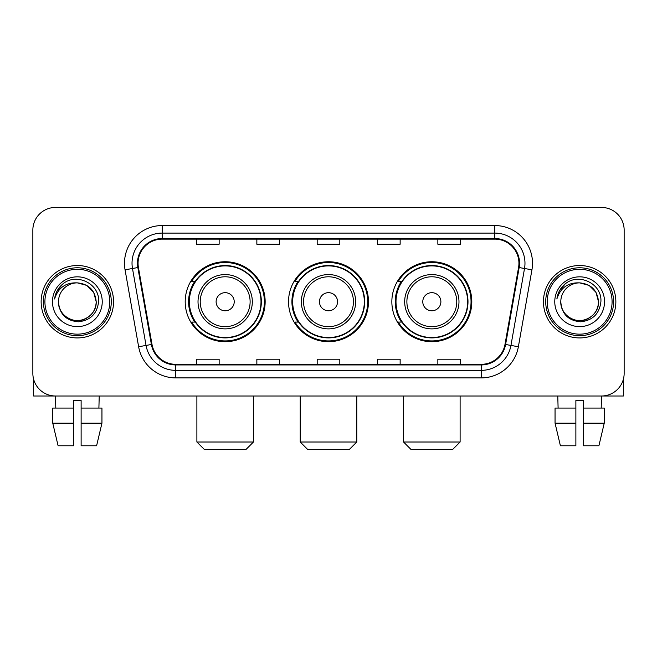 <?xml version="1.0" encoding="UTF-8"?>
<svg xmlns="http://www.w3.org/2000/svg" width="657" height="657" viewBox="0 0 657 657"><rect width="100%" height="100%" fill="white"/><g stroke="black" fill="none" stroke-linecap="round" stroke-linejoin="round"><path stroke-width="0.99" d="M391.851 301.727A39.97 39.97 0 0 0 431.83 341.697A39.97 39.97 0 0 0 471.8 301.727A39.97 39.97 0 0 0 431.83 261.749A39.97 39.97 0 0 0 391.851 301.727M288.53 301.727A39.97 39.97 0 0 0 328.5 341.697A39.97 39.97 0 0 0 368.47 301.727A39.97 39.97 0 0 0 328.5 261.749A39.97 39.97 0 0 0 288.53 301.727M185.2 301.727A39.97 39.97 0 0 0 225.17 341.697A39.97 39.97 0 0 0 265.149 301.727A39.97 39.97 0 0 0 225.17 261.749A39.97 39.97 0 0 0 185.2 301.727M194.784 322.086A36.578 36.578 0 0 1 194.784 281.36M298.114 322.086A36.578 36.578 0 0 1 298.114 281.36M401.443 322.086A36.578 36.578 0 0 1 401.443 281.36M32.85 230.073L32.85 373.373A22.625 22.625 0 0 0 55.475 395.999L601.525 395.999A22.625 22.625 0 0 0 624.15 373.373L624.15 230.073A22.625 22.625 0 0 0 601.525 207.448L55.475 207.448A22.625 22.625 0 0 0 32.85 230.073L32.85 373.373M41.145 301.727A36.201 36.201 0 0 0 77.345 337.928A36.201 36.201 0 0 0 113.554 301.727A36.201 36.201 0 0 0 77.345 265.527A36.201 36.201 0 0 0 41.145 301.727A36.201 36.201 0 0 0 77.345 337.928A36.201 36.201 0 0 0 113.554 301.727A36.201 36.201 0 0 0 77.345 265.527A36.201 36.201 0 0 0 41.145 301.727M543.446 301.727A36.201 36.201 0 0 0 579.655 337.928A36.201 36.201 0 0 0 615.855 301.727A36.201 36.201 0 0 0 579.655 265.527A36.201 36.201 0 0 0 543.446 301.727A36.201 36.201 0 0 0 579.655 337.928A36.201 36.201 0 0 0 615.855 301.727A36.201 36.201 0 0 0 579.655 265.527A36.201 36.201 0 0 0 543.446 301.727M138.06 263.26A24.137 24.137 0 0 1 162.197 239.123L494.803 239.123A24.137 24.137 0 0 1 518.57 267.448L505.003 344.383A24.137 24.137 0 0 1 481.236 364.323L175.764 364.323A24.137 24.137 0 0 1 151.997 344.383L138.43 267.448A24.137 24.137 0 0 1 138.06 263.26M137.461 263.26A24.736 24.736 0 0 0 137.839 267.555L151.397 344.49A24.736 24.736 0 0 0 175.764 364.931L481.236 364.931A24.736 24.736 0 0 0 505.603 344.49L519.161 267.555A24.736 24.736 0 0 0 494.803 238.524L162.197 238.524A24.736 24.736 0 0 0 137.461 263.26M125.06 269.805A37.712 37.712 0 0 1 162.197 225.548L494.803 225.548A37.712 37.712 0 0 1 531.94 269.805L518.373 346.74A37.712 37.712 0 0 1 481.236 377.898L175.764 377.898A37.712 37.712 0 0 1 138.627 346.74L125.06 269.805L132.484 268.499A30.165 30.165 0 0 1 162.197 233.095L494.803 233.095A30.165 30.165 0 0 1 524.516 268.499L510.949 345.426A30.165 30.165 0 0 1 481.236 370.359L175.764 370.359A30.165 30.165 0 0 1 146.051 345.426L132.484 268.499A30.165 30.165 0 0 1 132.032 263.26M601.525 207.448L55.475 207.448M55.804 408.071L55.475 395.999L601.525 395.999L601.196 408.071M624.15 373.373L624.15 230.073M505.603 344.49L510.949 345.426L524.516 268.499L531.94 269.805M317.183 239.123L317.183 244.232L339.817 244.232L339.817 239.123M256.854 239.123L256.854 244.232L279.48 244.232L279.48 239.123M196.517 239.123L196.517 244.232L219.142 244.232L219.142 239.123M377.52 239.123L377.52 244.232L400.146 244.232L400.146 239.123M437.858 239.123L437.858 244.232L460.483 244.232L460.483 239.123M339.817 364.323L339.817 359.215L317.183 359.215L317.183 364.323M279.48 364.323L279.48 359.215L256.854 359.215L256.854 364.323M219.142 364.323L219.142 359.215L196.517 359.215L196.517 364.323M400.146 364.323L400.146 359.215L377.52 359.215L377.52 364.323M460.483 364.323L460.483 359.215L437.858 359.215L437.858 364.323M33.606 379.171L33.606 395.999L121.093 395.999M52.749 408.071L52.749 423.157L58.103 445.783L52.749 423.157L52.749 408.071L73.576 408.071L73.576 400.524L81.123 400.524L81.123 408.071L101.95 408.071L101.95 423.157L96.595 445.783L101.95 423.157L81.123 423.157L81.123 408.071M99.223 395.999L98.895 408.071M73.576 408.071L73.576 445.783L58.103 445.783M52.749 423.157L73.576 423.157M96.595 445.783L81.123 445.783L81.123 423.157M109.776 301.727A32.431 32.431 0 0 0 77.345 269.296A32.431 32.431 0 0 0 44.914 301.727A32.431 32.431 0 0 0 77.345 334.158A32.431 32.431 0 0 0 109.776 301.727M111.288 301.727A33.942 33.942 0 0 0 77.345 267.785A33.942 33.942 0 0 0 43.411 301.727A33.942 33.942 0 0 0 77.345 335.661A33.942 33.942 0 0 0 111.288 301.727M58.489 301.727A18.856 18.856 0 0 1 77.345 282.871C88.802 283.988 95.084 290.271 96.201 301.727L93.68 292.299L86.773 285.393L77.345 282.871L86.773 285.393L93.68 292.299L96.201 301.727L93.68 292.299L86.773 285.393L77.345 282.871L86.773 285.393L93.68 292.299L96.201 301.727L93.68 292.299L86.773 285.393L77.345 282.871L86.773 285.393L93.68 292.299L96.201 301.727L93.68 292.299L86.773 285.393L77.345 282.871L86.773 285.393L93.68 292.299L96.201 301.727C96.85 315.664 79.669 325.585 67.917 318.054C61.889 314.276 58.744 308.839 58.489 301.727C59.393 314.021 65.996 320.706 78.306 321.79C90.379 320.485 97.146 313.8 98.583 301.727C99.987 283.767 76.45 272.351 62.891 283.914C58.161 287.873 55.393 292.891 54.572 298.984C58.136 287.75 65.725 282.379 77.345 282.871L86.773 285.393L93.68 292.299L96.201 301.727C96.85 315.664 79.669 325.585 67.917 318.054C61.889 314.276 58.744 308.839 58.489 301.727C57.849 315.664 75.021 325.585 86.773 318.054C92.809 314.276 95.947 308.839 96.201 301.727C95.947 308.839 92.809 314.276 86.773 318.054C75.021 325.585 57.849 315.664 58.489 301.727C58.744 308.839 61.889 314.276 67.917 318.054C79.669 325.585 96.85 315.664 96.201 301.727C96.85 315.664 79.669 325.585 67.917 318.054C61.889 314.276 58.744 308.839 58.489 301.727C58.744 308.839 61.889 314.276 67.917 318.054C79.669 325.585 96.85 315.664 96.201 301.727C95.947 308.839 92.809 314.276 86.773 318.054C75.021 325.585 57.849 315.664 58.489 301.727C57.849 315.664 75.021 325.585 86.773 318.054C92.809 314.276 95.947 308.839 96.201 301.727C96.85 315.664 79.669 325.585 67.917 318.054C61.889 314.276 58.744 308.839 58.489 301.727C57.849 315.664 75.021 325.585 86.773 318.054C92.809 314.276 95.947 308.839 96.201 301.727C96.85 315.664 79.669 325.585 67.917 318.054C61.889 314.276 58.744 308.839 58.489 301.727C58.744 308.839 61.889 314.276 67.917 318.054C79.669 325.585 96.85 315.664 96.201 301.727C96.957 316.362 78.142 326.086 66.661 317.257M52.461 301.727A24.892 24.892 0 0 0 77.345 326.611A24.892 24.892 0 0 0 102.237 301.727A24.892 24.892 0 0 0 77.345 276.835A24.892 24.892 0 0 0 52.461 301.727M62.883 283.923L57.323 290.534M56.978 291.174L57.479 290.263L56.978 291.174M245.915 449.552L204.434 449.552L196.886 442.005L253.454 442.005L245.915 449.552M234.22 301.727A9.05 9.05 0 0 0 225.17 292.677A9.05 9.05 0 0 0 216.12 301.727A9.05 9.05 0 0 0 225.17 310.777A9.05 9.05 0 0 0 234.22 301.727M252.321 301.727A27.151 27.151 0 0 0 225.17 274.577A27.151 27.151 0 0 0 198.02 301.727A27.151 27.151 0 0 0 225.17 328.878A27.151 27.151 0 0 0 252.321 301.727A27.151 27.151 0 0 1 225.17 328.878A27.151 27.151 0 0 1 198.02 301.727M261.001 301.727A35.823 35.823 0 0 0 225.17 265.904A35.823 35.823 0 0 0 189.347 301.727A35.823 35.823 0 0 0 225.17 337.55A35.823 35.823 0 0 0 261.001 301.727M264.393 301.727A39.223 39.223 0 0 1 191.655 322.086L195.293 322.086A36.16 36.16 0 0 0 249.102 328.845A36.16 36.16 0 0 0 249.102 274.61A36.16 36.16 0 0 0 195.293 281.36L191.655 281.36A39.223 39.223 0 0 1 264.393 301.727M349.245 449.552L307.755 449.552L300.216 442.005L356.784 442.005L349.245 449.552M337.55 301.727A9.05 9.05 0 0 0 328.5 292.677A9.05 9.05 0 0 0 319.45 301.727A9.05 9.05 0 0 0 328.5 310.777A9.05 9.05 0 0 0 337.55 301.727M355.651 301.727A27.151 27.151 0 0 0 328.5 274.577A27.151 27.151 0 0 0 301.349 301.727A27.151 27.151 0 0 0 328.5 328.878A27.151 27.151 0 0 0 355.651 301.727A27.151 27.151 0 0 1 328.5 328.878A27.151 27.151 0 0 1 301.349 301.727M364.323 301.727A35.823 35.823 0 0 0 328.5 265.904A35.823 35.823 0 0 0 292.677 301.727A35.823 35.823 0 0 0 328.5 337.55A35.823 35.823 0 0 0 364.323 301.727M367.723 301.727A39.223 39.223 0 0 1 294.985 322.086L298.615 322.086A36.16 36.16 0 0 0 352.423 328.845A36.16 36.16 0 0 0 352.423 274.61A36.16 36.16 0 0 0 298.615 281.36L294.985 281.36A39.223 39.223 0 0 1 367.723 301.727M452.566 449.552L411.085 449.552L403.546 442.005L460.114 442.005L452.566 449.552M440.88 301.727A9.05 9.05 0 0 0 431.83 292.677A9.05 9.05 0 0 0 422.779 301.727A9.05 9.05 0 0 0 431.83 310.777A9.05 9.05 0 0 0 440.88 301.727M458.98 301.727A27.151 27.151 0 0 0 431.83 274.577A27.151 27.151 0 0 0 404.679 301.727A27.151 27.151 0 0 0 431.83 328.878A27.151 27.151 0 0 0 458.98 301.727A27.151 27.151 0 0 1 431.83 328.878A27.151 27.151 0 0 1 404.679 301.727M467.653 301.727A35.823 35.823 0 0 0 431.83 265.904A35.823 35.823 0 0 0 395.999 301.727A35.823 35.823 0 0 0 431.83 337.55A35.823 35.823 0 0 0 467.653 301.727M471.044 301.727A39.223 39.223 0 0 1 398.306 322.086L401.944 322.086A36.16 36.16 0 0 0 455.753 328.845A36.16 36.16 0 0 0 455.753 274.61A36.16 36.16 0 0 0 401.944 281.36L398.306 281.36A39.223 39.223 0 0 1 471.044 301.727M623.394 379.171L623.394 395.999L535.907 395.999M575.877 408.071L575.877 423.157L555.05 423.157L560.405 445.783L555.05 423.157L555.05 408.071L575.877 408.071L575.877 400.524L583.424 400.524L583.424 408.071L604.251 408.071L604.251 423.157L598.897 445.783L604.251 423.157L583.424 423.157L583.424 408.071L583.424 445.783L598.897 445.783M575.877 423.157L575.877 445.783L560.405 445.783M557.777 395.999L558.105 408.071M612.086 301.727A32.431 32.431 0 0 0 579.655 269.296A32.431 32.431 0 0 0 547.224 301.727A32.431 32.431 0 0 0 579.655 334.158A32.431 32.431 0 0 0 612.086 301.727M613.589 301.727A33.942 33.942 0 0 0 579.655 267.785A33.942 33.942 0 0 0 545.712 301.727A33.942 33.942 0 0 0 579.655 335.661A33.942 33.942 0 0 0 613.589 301.727M598.511 301.727C597.385 290.271 591.103 283.988 579.655 282.871L589.083 285.393L595.981 292.299L598.511 301.727L595.981 292.299L589.083 285.393L579.655 282.871L589.083 285.393L595.981 292.299L598.511 301.727L595.981 292.299L589.083 285.393L579.655 282.871L589.083 285.393L595.981 292.299L598.511 301.727L595.981 292.299L589.083 285.393L579.655 282.871L589.083 285.393L595.981 292.299L598.511 301.727C599.151 315.664 581.979 325.585 570.227 318.054C564.191 314.276 561.053 308.839 560.799 301.727C561.702 314.021 568.305 320.706 580.607 321.79C592.688 320.485 599.447 313.8 600.892 301.727C602.288 283.767 578.76 272.351 565.192 283.914C560.462 287.873 557.694 292.891 556.881 298.984C560.437 287.75 568.026 282.379 579.655 282.871L589.083 285.393L595.981 292.299L598.511 301.727C599.151 315.664 581.979 325.585 570.227 318.054C564.191 314.276 561.053 308.839 560.799 301.727C560.15 315.664 577.331 325.585 589.083 318.054C595.111 314.276 598.256 308.839 598.511 301.727C599.151 315.664 581.979 325.585 570.227 318.054C564.191 314.276 561.053 308.839 560.799 301.727C561.053 308.839 564.191 314.276 570.227 318.054C581.979 325.585 599.151 315.664 598.511 301.727C599.151 315.664 581.979 325.585 570.227 318.054C564.191 314.276 561.053 308.839 560.799 301.727C560.15 315.664 577.331 325.585 589.083 318.054C595.111 314.276 598.256 308.839 598.511 301.727C598.256 308.839 595.111 314.276 589.083 318.054C577.331 325.585 560.15 315.664 560.799 301.727C561.053 308.839 564.191 314.276 570.227 318.054C581.979 325.585 599.151 315.664 598.511 301.727C598.256 308.839 595.111 314.276 589.083 318.054C577.331 325.585 560.15 315.664 560.799 301.727C561.053 308.839 564.191 314.276 570.227 318.054C581.979 325.585 599.151 315.664 598.511 301.727C599.151 315.664 581.979 325.585 570.227 318.054C564.191 314.276 561.053 308.839 560.799 301.727A18.856 18.856 0 0 1 579.655 282.871L589.083 285.393L595.981 292.299L598.511 301.727C599.266 316.362 580.443 326.086 568.962 317.257M554.763 301.727A24.892 24.892 0 0 0 579.655 326.611A24.892 24.892 0 0 0 604.539 301.727A24.892 24.892 0 0 0 579.655 276.835A24.892 24.892 0 0 0 554.763 301.727M565.184 283.923L559.624 290.534M559.288 291.174L559.78 290.263L559.288 291.174M494.803 225.548L494.803 238.524M132.484 268.499L137.839 267.555M175.764 377.898L175.764 364.931M481.236 364.931L481.236 377.898M138.627 346.74L151.397 344.49M519.161 267.555L524.516 268.499M162.197 225.548L162.197 238.524M510.949 345.426L518.373 346.74M250.12 301.727A24.941 24.941 0 0 0 225.17 276.786A24.941 24.941 0 0 0 200.229 301.727A24.941 24.941 0 0 0 225.17 326.669A24.941 24.941 0 0 0 250.12 301.727M353.441 301.727A24.941 24.941 0 0 0 328.5 276.786A24.941 24.941 0 0 0 303.559 301.727A24.941 24.941 0 0 0 328.5 326.669A24.941 24.941 0 0 0 353.441 301.727M456.771 301.727A24.941 24.941 0 0 0 431.83 276.786A24.941 24.941 0 0 0 406.88 301.727A24.941 24.941 0 0 0 431.83 326.669A24.941 24.941 0 0 0 456.771 301.727M253.454 395.999L253.454 442.005M196.886 395.999L196.886 442.005M356.784 395.999L356.784 442.005M300.216 395.999L300.216 442.005M460.114 395.999L460.114 442.005M403.546 395.999L403.546 442.005"/></g></svg>

